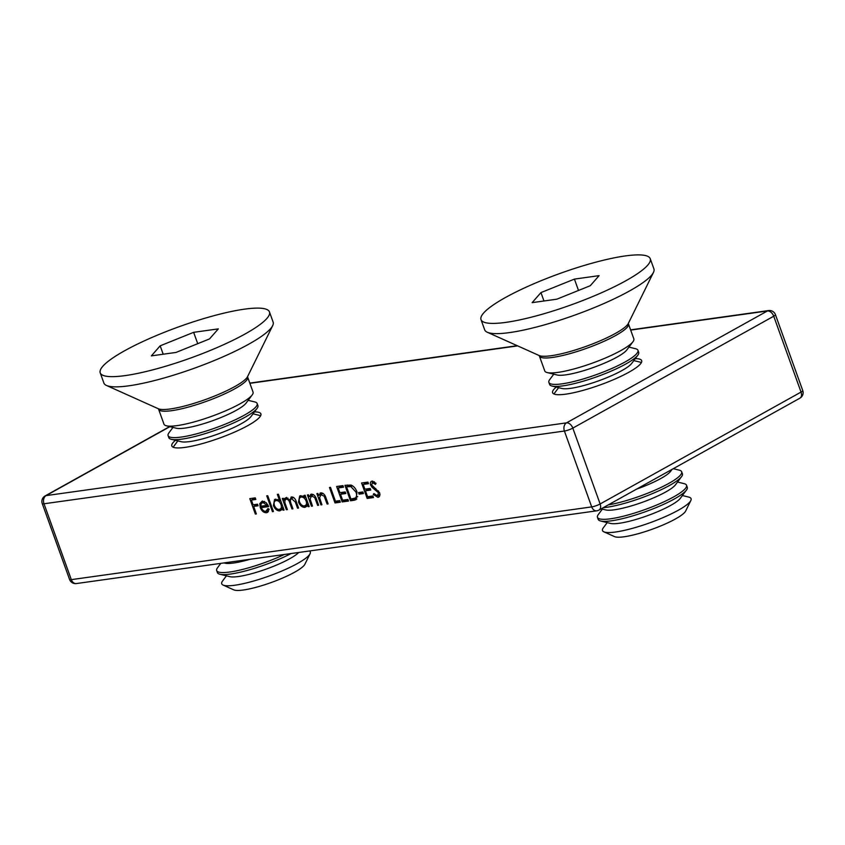 <?xml version="1.0" encoding="UTF-8"?>
<svg xmlns="http://www.w3.org/2000/svg" width="845" height="845" viewBox="0 0 845 845"><rect width="100%" height="100%" fill="white"/><g stroke="black" fill="none" stroke-linecap="round" stroke-linejoin="round"><path stroke-width="1.27" d="M254.482 411.874A47.331 8.777 160.2 0 1 260.651 415.719A47.331 8.777 160.2 0 1 248.081 425.468A47.331 8.777 160.2 0 1 204.807 442.896A47.331 8.777 160.2 0 1 173.183 447.216A47.331 8.777 160.2 0 1 175.475 440.319M635.26 358.639A47.331 8.777 160.2 0 1 641.429 362.494A47.331 8.777 160.2 0 1 628.87 372.244A47.331 8.777 160.2 0 1 585.585 389.672A47.331 8.777 160.2 0 1 553.961 393.981A47.331 8.777 160.2 0 1 556.253 387.084M367.152 498.444L361.597 483.002L367.913 482.115L368.483 483.699L363.17 484.449L364.882 489.192L370.195 488.452L370.765 490.037L365.452 490.776L367.586 496.723L372.899 495.973L373.469 497.557L367.152 498.444L369.244 497.272L368.98 496.522M353.981 500.282L350.506 500.768L344.95 485.326L350.96 485.072C353.738 486.171 355.745 488.463 356.981 491.959L356.041 499.659L353.981 500.282L356.072 499.12L352.597 499.606L350.506 500.768M335.011 502.933L329.455 487.491L330.458 487.354L335.444 501.212L339.753 500.61L340.324 502.194L335.011 502.933L337.102 501.772L336.828 501.022M313.453 494.642L311.784 495.582L310.073 498.951L312.481 506.081L311.467 506.229L307.411 494.948L308.414 494.8L309.143 496.839L311.456 494.167C313.886 494.357 315.597 496.121 316.569 499.458L318.649 505.225L317.646 505.363L314.689 497.504L311.118 495.793L313.326 494.568M310.559 494.462L311.456 494.167M293.585 497.451L291.979 498.349C290.162 499.31 289.962 501.328 291.377 504.423L292.962 508.817L291.958 508.954L289.888 503.219C289.296 500.747 288.124 499.384 286.37 499.131C284.617 500.008 284.374 501.909 285.652 504.845L287.363 509.598L286.36 509.736L282.293 498.455L283.297 498.318L284.004 500.272L284.564 498.529L286.054 497.726L289.634 500.082L291.652 496.934C293.891 497.156 295.465 498.825 296.352 501.919L298.56 508.035L297.546 508.172L295.349 502.057L291.419 498.529L293.521 497.356M286.001 497.726L284.564 498.529L286.054 497.726M290.955 497.166L291.652 496.934M287.987 498.233L285.842 499.3L287.934 498.138M272.439 511.679L266.735 495.846L267.738 495.709L273.442 511.542L272.439 511.679L273.315 511.193M255.359 514.066L249.803 498.634L255.253 497.863L255.824 499.448L251.377 500.071L253.088 504.824L257.535 504.201L258.105 505.785L253.658 506.408L256.362 513.929L255.359 514.066L256.236 513.58M265.805 511.362L267.96 508.563L269.09 509.091L267.559 512.376L266.428 512.725C263.777 512.788 261.707 511.045 260.228 507.496L259.816 503.599L262.256 501.043L266.344 502.807L268.647 506.599L261.327 507.623C262.394 510.148 263.893 511.394 265.805 511.362L269.048 509.715M277.35 494.367L278.364 494.219L284.057 510.053L283.054 510.2L282.357 508.246L279.79 510.866C277.065 510.898 274.942 509.134 273.41 505.585L274.572 499.511L275.618 499.184L279.779 501.096L277.35 494.367M304.105 495.402L305.119 495.265L309.175 506.546L308.171 506.683L307.464 504.74L304.897 507.349C302.183 507.391 300.059 505.627 298.517 502.078L299.69 496.004L300.725 495.666L304.865 497.494L304.105 495.402M322.927 493.322L321.248 494.251L319.547 497.631L321.945 504.761L320.942 504.898L316.886 493.617L317.889 493.48L318.618 495.519L320.931 492.846C323.36 493.036 325.061 494.8 326.043 498.138L328.124 503.895L327.11 504.042L324.163 496.184L320.593 494.473L322.801 493.248M320.033 493.142L320.931 492.846M342.183 501.93L336.627 486.498L342.943 485.611L343.514 487.195L338.201 487.935L339.912 492.688L345.225 491.948L345.795 493.533L340.482 494.272L342.616 500.208L347.929 499.469L348.499 501.053L342.183 501.93L344.274 500.768L344.01 500.018M359.136 494.156L358.565 492.572L362.864 491.97L363.434 493.554L359.136 494.156L361.227 492.994L360.952 492.244M377.314 495.772L378.56 492.857L372.117 487.364L370.649 485.104C370.004 482.822 370.49 481.492 372.106 481.122L376.025 483.319L375.465 484.386L372.56 482.717L371.631 484.903L379.574 492.73C380.271 495.35 379.711 496.892 377.873 497.356L373.258 494.462L373.923 493.543L377.314 495.772L379.986 494.42M371.409 481.344L372.106 481.122M374.293 481.756L372.096 482.865L374.187 481.703M378.666 497.103L379.289 496.575M254.863 505.732L254.472 504.634M252.592 499.395L252.19 498.296M255.528 498.624L251.377 500.071M257.799 504.951L253.658 506.408M268.361 511.658L266.428 512.725M268.414 511.574L266.333 511.236M262.563 506.937L262.32 506.335L260.228 507.496M261.844 502.786L259.816 503.599M261.908 502.437L262.436 501.032M268.309 505.775L263.418 506.461L261.327 507.623M264.4 501.381L261.073 503.778L260.936 506.218L267.147 505.352L262.806 502.426L264.548 501.455M267.897 504.93L267.147 505.352M283.931 509.704L283.054 510.2M283.233 507.76L282.357 508.246M281.681 509.81L279.79 510.866M281.755 509.715L279.758 509.366M274.298 505.088L273.41 505.585M275.069 500.99L275.766 499.163M280.656 500.61L279.779 501.096M281.913 504.095L281.036 504.581C279.853 501.835 278.216 500.493 276.125 500.567C274.213 501.064 273.643 502.701 274.414 505.468C275.618 508.162 277.245 509.493 279.325 509.472L283.054 507.253M277.699 499.532L275.333 500.821L277.857 499.606M279.325 509.472C281.258 508.986 281.829 507.349 281.036 504.581M287.237 509.25L286.36 509.736M286.666 497.367L286.096 499.11L284.004 500.272M290.606 499.543L289.634 500.082M291.768 498.328L292.169 496.923M298.433 507.687L297.546 508.172M292.835 508.468L291.958 508.954M309.048 506.197L308.171 506.683M308.351 504.243L307.464 504.74M306.788 506.303L304.897 507.349M306.862 506.197L304.876 505.859M299.415 501.581L298.517 502.078M300.186 497.483L300.883 495.656M305.742 496.997L304.865 497.494M307.031 500.578L306.154 501.074C304.971 498.328 303.334 496.987 301.242 497.05C299.331 497.557 298.76 499.194 299.531 501.951C300.725 504.645 302.362 505.986 304.443 505.965L308.161 503.736M302.869 495.994L300.45 497.314L303.017 496.068M304.443 505.965C306.376 505.468 306.946 503.842 306.154 501.074M312.354 505.732L311.467 506.229M311.763 494.145L311.245 495.677L309.143 496.839M318.523 504.877L317.646 505.363M315.544 497.029L314.689 497.504M321.818 504.412L320.942 504.898M321.237 492.825L320.709 494.346L318.618 495.519M327.997 503.546L327.11 504.042M325.019 495.709L324.163 496.184M340.017 501.36L337.102 501.772M341.697 493.596L341.296 492.498M339.415 487.259L339.014 486.16M343.207 486.361L338.201 487.935M345.489 492.698L340.482 494.272M348.203 500.219L344.274 500.768M352.597 499.606L352.333 498.846M347.739 486.097L347.337 484.998M356.875 498.972L356.072 499.12M351.626 485.315L348.615 485.611L346.524 486.773L350.939 499.046L355.291 498.022C356.727 496.786 356.96 494.8 355.977 492.096L350.907 486.614L346.524 486.773M357.023 497.061L357.72 496.585M352.46 485.748L350.907 486.614M356.854 491.61L355.977 492.096M363.139 492.719L361.227 492.994M366.667 490.1L366.265 489.001M364.385 483.773L363.994 482.664M368.188 482.875L363.17 484.449M370.459 489.202L365.452 490.776M373.173 496.723L369.244 497.272M379.511 496.216L377.778 495.645M374.24 493.913L373.258 494.462M379.426 492.371L378.56 492.857M378.518 490.892L377.609 491.389M373.11 486.815L372.117 487.364M371.536 484.607L370.649 485.104M372.444 482.664L372.666 481.101M223.08 585.057L233.769 589.863A38.479 7.14 -19.8 0 0 268.879 583.356A38.479 7.14 -19.8 0 0 303.978 565.558A38.479 7.14 -19.8 0 0 304.887 564.259L310.062 553.75A47.066 8.725 160.2 0 1 308.953 555.345A47.066 8.725 160.2 0 1 254.757 580.705A47.066 8.725 160.2 0 1 223.08 585.057A47.066 8.725 160.2 0 1 222.573 580.99L226.418 575.836M220.788 563.361L217.535 567.745A47.331 8.777 -19.8 0 0 216.679 570.565L217.418 572.604A47.331 8.777 -19.8 0 0 219.869 574.23L229.798 576.66A38.479 7.14 -19.8 0 0 254.81 572.804A38.479 7.14 -19.8 0 0 298.75 552.472M219.869 574.23A47.331 8.777 -19.8 0 0 250.627 569.488A47.331 8.777 -19.8 0 0 291.071 553.538M216.679 570.565A47.331 8.777 -19.8 0 0 249.898 567.449A47.331 8.777 -19.8 0 0 284.374 554.478M223.957 562.928L224.939 563.161A38.479 7.14 -19.8 0 0 249.951 559.305A38.479 7.14 -19.8 0 0 250.067 559.274M172.971 427.401L168.947 432.809A47.331 8.777 -19.8 0 0 168.102 435.629L168.831 437.657A47.331 8.777 -19.8 0 0 171.281 439.294L181.221 441.713A38.479 7.14 -19.8 0 0 206.233 437.858A38.479 7.14 -19.8 0 0 250.954 416.606L257.06 408.41A47.331 8.777 -19.8 0 0 257.905 405.589L257.176 403.561A47.331 8.777 -19.8 0 0 254.725 401.924L248.176 400.319M171.281 439.294A47.331 8.777 -19.8 0 0 202.05 434.552A47.331 8.777 -19.8 0 0 256.553 409.043A47.331 8.777 -19.8 0 0 257.06 408.41M168.102 435.629A47.331 8.777 -19.8 0 0 201.321 432.513A47.331 8.777 -19.8 0 0 255.813 407.005A47.331 8.777 -19.8 0 0 257.176 403.561M158.596 409.223L163.972 424.169A47.331 8.777 -19.8 0 0 166.423 425.795L176.362 428.225A38.479 7.14 -19.8 0 0 201.374 424.37A38.479 7.14 -19.8 0 0 246.096 403.118L252.201 394.911A47.331 8.777 -19.8 0 0 253.046 392.091L247.669 377.155A47.331 8.777 160.2 0 1 246.307 380.609A47.331 8.777 160.2 0 1 198.902 403.921A47.331 8.777 160.2 0 1 158.596 409.223L158.247 408.705M166.423 425.795A47.331 8.777 -19.8 0 0 197.191 421.053A47.331 8.777 -19.8 0 0 251.694 395.544A47.331 8.777 -19.8 0 0 252.201 394.911M100.217 372.846L103.893 383.06A89.94 16.678 -19.8 0 0 106.481 385.468A89.94 16.678 -19.8 0 0 188.519 370.279A89.94 16.678 -19.8 0 0 270.548 328.684A89.94 16.678 -19.8 0 0 272.682 325.631A89.94 16.678 -19.8 0 0 273.136 322.125L269.46 311.911A89.94 16.678 -19.8 0 0 192.871 321.987A89.94 16.678 -19.8 0 0 102.805 366.286A89.94 16.678 -19.8 0 0 100.217 372.846A89.94 16.678 -19.8 0 0 176.806 362.769A89.94 16.678 -19.8 0 0 266.872 318.47A89.94 16.678 -19.8 0 0 269.46 311.911M160.17 345.827L193.642 332.328L218.316 328.885L209.507 338.929L176.035 352.428L151.371 355.872L160.17 345.827L163.191 354.224M197.73 343.683L193.642 332.328M309.524 550.961A47.066 8.725 160.2 0 1 310.062 553.75M603.869 531.832L614.558 536.628A38.479 7.14 -19.8 0 0 649.657 530.132A38.479 7.14 -19.8 0 0 684.756 512.334A38.479 7.14 -19.8 0 0 685.665 511.024L690.84 500.515A47.066 8.725 160.2 0 1 689.731 502.11A47.066 8.725 160.2 0 1 635.546 527.47A47.066 8.725 160.2 0 1 603.869 531.832A47.066 8.725 160.2 0 1 603.351 527.766L607.196 522.601M602.337 509.112L598.313 514.52A47.331 8.777 -19.8 0 0 597.468 517.341L598.197 519.369A47.331 8.777 -19.8 0 0 600.647 521.006L610.576 523.435A38.479 7.14 -19.8 0 0 635.588 519.569A38.479 7.14 -19.8 0 0 680.32 498.328L686.425 490.121A47.331 8.777 -19.8 0 0 687.27 487.301L686.541 485.273A47.331 8.777 -19.8 0 0 684.091 483.636L677.542 482.041M600.647 521.006A47.331 8.777 -19.8 0 0 631.416 516.263A47.331 8.777 -19.8 0 0 685.908 490.755A47.331 8.777 -19.8 0 0 686.425 490.121M597.468 517.341A47.331 8.777 -19.8 0 0 630.676 514.225A47.331 8.777 -19.8 0 0 685.179 488.716A47.331 8.777 -19.8 0 0 686.541 485.273M601.196 508.827L605.717 509.936A38.479 7.14 -19.8 0 0 630.74 506.081A38.479 7.14 -19.8 0 0 675.461 484.829L681.566 476.633A47.331 8.777 -19.8 0 0 682.411 473.813L681.683 471.774A47.331 8.777 -19.8 0 0 679.232 470.147L673.285 468.69M603.224 507.708A47.331 8.777 -19.8 0 0 626.557 502.764A47.331 8.777 -19.8 0 0 681.049 477.256A47.331 8.777 -19.8 0 0 681.566 476.633M608.252 504.909A47.331 8.777 -19.8 0 0 625.818 500.736A47.331 8.777 -19.8 0 0 680.32 475.228A47.331 8.777 -19.8 0 0 681.683 471.774M553.76 374.166L549.725 379.574A47.331 8.777 -19.8 0 0 548.88 382.394L549.62 384.433A47.331 8.777 -19.8 0 0 552.06 386.059L561.999 388.489A38.479 7.14 -19.8 0 0 587.011 384.633A38.479 7.14 -19.8 0 0 631.733 363.382L637.838 355.185A47.331 8.777 -19.8 0 0 638.693 352.365L637.954 350.326A47.331 8.777 -19.8 0 0 635.503 348.7L628.955 347.094M552.06 386.059A47.331 8.777 -19.8 0 0 582.828 381.317A47.331 8.777 -19.8 0 0 637.331 355.808A47.331 8.777 -19.8 0 0 637.838 355.185M548.88 382.394A47.331 8.777 -19.8 0 0 582.099 379.289A47.331 8.777 -19.8 0 0 636.602 353.78A47.331 8.777 -19.8 0 0 637.954 350.326M539.374 355.988L544.761 370.934A47.331 8.777 -19.8 0 0 547.201 372.571L557.14 375A38.479 7.14 -19.8 0 0 582.152 371.135A38.479 7.14 -19.8 0 0 626.874 349.893L632.989 341.686A47.331 8.777 -19.8 0 0 633.834 338.866L628.448 323.92A47.331 8.777 160.2 0 1 627.096 327.374A47.331 8.777 160.2 0 1 579.681 350.686A47.331 8.777 160.2 0 1 539.374 355.988L539.025 355.47M547.201 372.571A47.331 8.777 -19.8 0 0 577.969 367.828A47.331 8.777 -19.8 0 0 632.472 342.32A47.331 8.777 -19.8 0 0 632.989 341.686M481.006 319.611L484.681 329.825A89.94 16.678 -19.8 0 0 487.269 332.243A89.94 16.678 -19.8 0 0 569.298 317.044A89.94 16.678 -19.8 0 0 651.337 275.459A89.94 16.678 -19.8 0 0 653.46 272.407A89.94 16.678 -19.8 0 0 653.914 268.9L650.238 258.686A89.94 16.678 -19.8 0 0 573.66 268.763A89.94 16.678 -19.8 0 0 483.583 313.062A89.94 16.678 -19.8 0 0 481.006 319.611A89.94 16.678 -19.8 0 0 557.584 309.534A89.94 16.678 -19.8 0 0 647.661 265.245A89.94 16.678 -19.8 0 0 650.238 258.686M540.948 292.602L574.42 279.103L599.094 275.65L590.296 285.705L556.823 299.193L532.149 302.647L540.948 292.602L543.969 300.989M578.508 290.448L574.42 279.103M636.612 489.107A38.479 7.14 -19.8 0 0 670.603 471.33L672.071 469.366M682.401 495.529L688.643 497.061A47.066 8.725 160.2 0 1 690.84 500.515M169.919 426.651L46.084 495.614A6.316 4.647 82 0 0 44.003 503.778L71.318 579.638L591.711 506.894L564.407 431.034L44.003 503.778A6.316 1.172 -19.8 0 1 42.25 503.578L69.565 579.438A6.316 1.172 -19.8 0 0 71.318 579.638A6.316 4.647 82 0 0 76.377 583.557L596.771 510.813A6.316 6.316 0 0 0 598.968 510.074A6.316 4.109 -119.1 0 0 600.13 503.969L801.039 392.08L773.735 316.22L572.815 428.109L600.13 503.969A6.316 1.172 -19.8 0 1 591.711 506.894A6.316 4.647 82 0 0 596.771 510.813M169.644 426.588L45.112 495.93A6.316 4.109 -119.1 0 1 46.084 495.614L566.488 422.87L767.397 310.981L630.666 330.089M517.658 345.89L249.888 383.324M799.888 398.185A6.316 6.316 0 0 0 802.75 390.538A6.316 1.172 -19.8 0 1 801.039 392.08A6.316 4.109 60.9 0 1 799.888 398.185L598.968 510.074M564.407 431.034A6.316 1.172 -19.8 0 0 572.815 428.109A6.316 4.109 60.9 0 0 566.488 422.87A6.316 4.647 82 0 0 564.407 431.034M630.592 329.856L768.623 310.559A6.316 4.647 82 0 0 767.397 310.981A6.316 4.109 -119.1 0 1 773.735 316.22A6.316 1.172 -19.8 0 0 775.435 314.678L802.75 390.538M296.225 501.56L295.349 502.057M290.807 502.701L289.888 503.219M316.611 499.564L315.734 500.06M326.086 498.244L325.209 498.73M349.407 485.495L347.316 486.667M375.845 488.579L374.705 489.213M106.481 385.468L158.374 408.769A48.26 8.946 -19.8 0 0 202.388 400.614A48.26 8.946 -19.8 0 0 246.413 378.296A48.26 8.946 -19.8 0 0 247.553 376.659L272.682 325.631M487.269 332.243L539.152 355.534A48.26 8.946 -19.8 0 0 583.177 347.39A48.26 8.946 -19.8 0 0 627.191 325.071A48.26 8.946 -19.8 0 0 628.331 323.434L653.46 272.407M69.565 579.438A6.316 6.316 0 0 0 76.377 583.557M45.112 495.93A6.316 6.316 0 0 0 42.25 503.578M249.803 383.091L517.246 345.7M775.435 314.678A6.316 6.316 0 0 0 768.623 310.559M177.83 440.889L173.806 446.297M247.669 377.155L247.606 376.532M253.035 413.818L259.584 415.423M558.619 387.665L554.584 393.073M628.448 323.92L628.384 323.308M633.813 360.593L640.362 362.188"/></g></svg>

